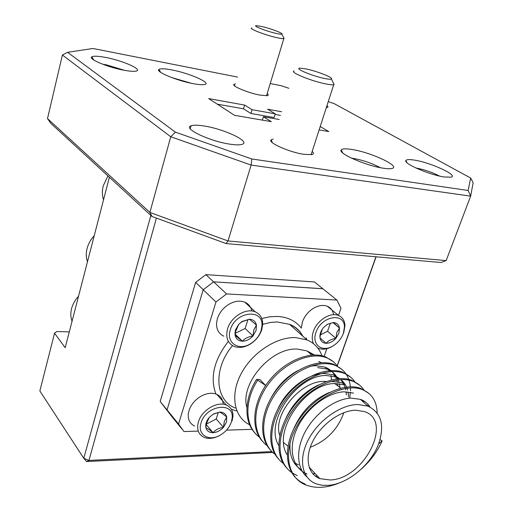 <?xml version="1.0" encoding="UTF-8"?>
<svg xmlns="http://www.w3.org/2000/svg" width="513" height="513" viewBox="0 0 513 513"><rect width="100%" height="100%" fill="white"/><g stroke="black" fill="none" stroke-linecap="round" stroke-linejoin="round"><path stroke-width="0.77" d="M251.851 311C250.934 306.78 248.574 303.837 244.772 302.163C239.289 300.143 233.447 301.202 227.24 305.35C222.437 308.864 219.16 313.296 217.409 318.631L216.589 322.728C216.23 329.269 218.653 333.758 223.841 336.182M261.053 330.738L261.951 325.787C263.522 308.153 235.416 311.282 230.35 329.744C225.701 343.017 239.154 351.559 251.011 343.434C255.878 340.228 259.225 335.996 261.053 330.738M227.618 328.711C230.997 316.758 246.169 307.64 255.333 311.891C260.283 314.155 262.739 318.304 262.701 324.344L261.707 329.833C259.681 335.662 255.974 340.35 250.581 343.902C244.669 347.474 239.148 348.308 234.018 346.403C227.548 343.178 225.419 337.285 227.618 328.711M256.045 330.577L256.455 325.056C255.57 321.465 253.21 319.516 249.389 319.208L241.956 321.529L238.68 324.415L235.582 329.75L234.973 332.854L235.172 335.476C236.134 339.055 238.532 340.959 242.354 341.196C246.259 341.145 249.78 339.414 252.928 335.983L256.045 330.577M253.871 329.756L256.455 325.056L249.389 319.208L241.7 321.895L238.68 324.415L235.48 331.988L235.172 335.476L242.354 341.196C244.816 338.452 248.343 336.714 252.928 335.983L253.871 329.756M235.32 333.296L245.137 328.5L248.023 319.464M235.243 334.2L242.354 341.196M245.137 328.5L252.928 335.983M223.193 404.257C222.937 399.499 220.776 396.183 216.704 394.298C211.773 392.387 206.303 393.17 200.288 396.639C194.69 400.211 190.926 404.872 189.002 410.618L188.297 413.946C187.848 419.788 189.964 423.821 194.645 426.059M231.376 422.013L232.165 417.928C234.063 401.185 205.88 405.276 201.07 422.847C196.96 434.614 208.759 441.956 220.115 435.197C225.643 431.972 229.394 427.573 231.376 422.013M220.115 435.197L219.602 435.518C213.889 438.538 208.708 439.154 204.052 437.352C198.339 434.492 196.466 429.31 198.435 421.814C201.692 410.156 217.544 400.826 226.489 405.135C230.965 407.226 233.12 410.971 232.96 416.376L232.081 420.904M226.432 422.148L226.746 417.05C225.81 413.799 223.456 412.144 219.679 412.08L213.459 413.959L209.195 417.479L207.323 420.102L206.123 422.898L205.7 425.117L205.912 427.842C206.919 431.08 209.31 432.696 213.087 432.696C216.935 432.427 220.385 430.631 223.437 427.297L226.432 422.148M224.335 421.327L226.746 417.05C223.45 414.312 221.09 412.657 219.679 412.08L213.107 414.235L209.195 417.479L206.271 424.11L205.912 427.842C207.342 428.323 209.734 429.945 213.087 432.696C215.55 429.779 219 427.983 223.437 427.297L224.335 421.327M206.258 424.161L216.223 419.012L218.358 412.33M206.194 424.591L213.087 432.696M216.223 419.012L223.437 427.297M333.585 314.706C332.918 310.609 330.84 307.794 327.352 306.267C323.036 304.651 318.272 305.408 313.071 308.544C307.98 311.891 304.421 316.374 302.401 321.972L301.343 327.916M343.364 333.405L344.415 327.121C344.8 311.846 320.952 316.066 315.957 332.514C311.404 344.569 322.068 352.739 332.854 345.999C337.817 342.985 341.318 338.785 343.364 333.405M313.584 343.774C311.878 340.324 311.795 336.246 313.34 331.539C316.848 320.407 330.532 311.795 338.586 315.521C342.569 317.291 344.685 320.644 344.948 325.575L343.774 332.546L342.421 335.656M338.888 333.258L339.491 328.051C338.849 324.665 336.829 322.831 333.424 322.549L327.397 324.287L323.626 327.48C321.17 330.391 319.926 333.431 319.894 336.605L320.009 337.913C320.715 341.292 322.767 343.088 326.178 343.3C329.673 343.255 332.899 341.607 335.861 338.368L338.888 333.258M322.311 329.199L320.131 336.002L320.009 337.913L326.178 343.3C328.275 340.703 331.507 339.055 335.861 338.368L336.81 332.482L339.491 328.051L333.424 322.549L327.397 324.287M334.38 345.031L332.129 346.506C327.172 349.263 322.651 349.879 318.56 348.34L317.694 347.936M320.253 334.963L327.576 331.263L330.372 323.228M320.009 337.907L326.178 343.3M327.576 331.263L335.861 338.368M333.02 322.619L339.491 328.051M261.983 26.554L256.353 25.65C252.043 25.592 266.035 31.133 275.847 33.339C279.194 34.102 281.195 34.358 281.849 34.108C283.83 33.499 270.832 28.568 261.983 26.554M283.593 37.532L283.83 38.59C282.759 38.776 280.348 38.443 276.603 37.596C264.855 34.993 247.805 28.324 251.877 27.978M306.165 68.947L299.887 68.158C293.981 68.325 312.334 76.059 324.575 78.483C328.378 79.258 330.648 79.438 331.392 79.008C333.899 77.848 317.028 71.153 306.165 68.947M333.309 82.856L334.11 84.465L333.739 84.632C332.488 84.972 329.776 84.722 325.614 83.882C311.025 81.041 288.723 71.807 294.225 70.986M321.927 355.74C319.233 348.269 314.232 342.979 306.921 339.875L295.584 337.586C276.141 336.874 251.838 352.918 240.924 374.137C229.869 395.331 234.159 417.351 249.645 424.751M265.606 385.41L259.79 379.505L256.551 379.46L265.606 385.41L263.945 388.264M328.115 485.362L321.824 485.221L316.13 483.817C301.971 478.623 298.085 459.391 308.262 439.878C318.291 420.352 340.504 404.686 357.856 404.52L367.904 406.136C381.319 412.664 384.885 425.239 378.613 443.867C370.963 464.829 347.532 484.259 328.115 485.362M306.851 476.859C296.322 467.85 295.783 447.907 306.081 430.189C316.393 412.054 335.669 398.877 350.847 398.088L360.427 399.345C364.628 400.877 367.808 403.442 369.976 407.04M317.553 476.154L315.168 476.006M307.05 474.018C292.224 468.132 287.825 448.08 297.027 428.413C306.299 408.226 327.461 392.528 344.018 391.817L353.572 393.112M315.36 473.82L312.673 473.634M301.529 469.959C292.872 464.445 289.056 455.268 290.101 442.437M293.013 430.452C300.592 412.356 312.686 399.698 329.295 392.483M339.478 389.854L341.696 389.681M298.617 464.906L295.193 463.143M287.139 454.698C271.678 431.17 306.049 382.89 335.034 383.557L344.55 384.917L342.274 382.845L332.77 381.48L329.577 381.755M285.254 419.775C292.57 403.449 303.734 391.81 318.74 384.878M278.694 445.367C263.81 421.699 297.662 374.676 326.255 375.497L335.739 376.908L339.285 378.62M277.796 409.214C286.434 389.303 307.659 373.701 324.043 373.464L333.514 374.888L339.721 378.6M270.678 398.736C277.232 386.154 286.305 376.773 297.893 370.591M310.352 366.186L315.521 365.641L324.953 367.109C329.859 369.033 333.386 372.239 335.553 376.741M362.851 400.384L364.134 402.718M361.357 399.698L361.812 400.602M340.741 379.614C344.14 382.249 346.435 385.725 347.634 390.047M348.064 391.913L348.539 396.889M340.767 379.614L344.108 384.513M344.242 384.808L345.833 389.797M346.147 391.791L346.333 394.863M317.688 367.622L327.127 369.084C333.181 371.502 337.124 375.785 338.965 381.935M339.42 383.724L339.914 387.264M335.611 376.863L336.451 378.902M336.817 380.024L337.233 381.659M337.573 383.57L337.759 385.372M330.103 479.969C363.704 479.302 393.76 421.083 364.544 411.612L355.759 410.214C340.773 410.426 321.696 423.95 313.071 440.75C304.331 457.532 307.633 474.134 319.875 478.629L330.103 479.969M310.243 447.272C326.634 440.834 337.836 429.31 343.832 412.689M341.87 389.675L341.581 389.258M340.709 388.142L334.797 383.57M326.351 381.46L324.735 381.415C301.022 380.184 272.236 414.748 279.777 435.345M338.477 315.424L340.978 308.281L336.9 300.06L226.579 293.93L215.967 302.035L178.562 424.007L184 431.555L198.249 431.087M252.101 429.317L226.489 430.157M326.839 348.693L324.158 356.349M226.579 293.93L213.639 281.842L322.792 288.71L336.9 300.06M178.562 424.007L167.058 409.855L203.212 289.755L215.967 302.035M181.993 429.08L172.477 417.364L167.058 409.855M203.212 289.755L213.639 281.842M283.689 442.597L287.934 446.163M341.119 482.22C327.916 487.972 316.117 488.876 305.729 484.92L304.671 483.759C285.305 476.237 281.522 448.041 297.181 422.661C312.693 396.94 343.159 381.678 360.806 388.418L368.725 393.266M286.934 468.202C274.429 455.448 276.687 428.451 293.205 406.937C309.301 385.552 335.829 374.124 351.649 380.236L359.555 385.09M278.719 459.141C266.247 446.4 268.389 419.615 284.715 398.37C300.612 377.254 326.928 366.07 342.716 372.239L350.591 377.106M270.697 450.299C258.263 437.563 260.283 410.996 276.417 390.015C292.128 369.148 318.24 358.209 333.982 364.429L341.838 369.302M262.855 441.655C250.459 428.932 252.37 402.577 268.318 381.852C283.843 361.242 309.749 350.533 325.447 356.798L333.283 361.671M255.192 433.203C243.88 421.904 244.073 398.748 256.551 379.46M378.613 443.867L382.127 440.872C377.722 451.1 370.861 460.43 361.543 468.856M305.729 484.92C286.357 477.404 282.586 449.189 298.265 423.776C313.809 398.017 344.306 382.717 361.954 389.444C371.816 393.42 376.875 401.275 377.145 413.016M318.727 477.404L317.598 477.597M297.277 475.641L292.205 472.909M291.544 472.447C276.167 461.674 275.988 433.972 292.192 410.894C308.089 387.732 336.195 374.843 352.777 381.236C357.721 383.102 361.505 386.135 364.127 390.348M368.039 404.404L368.045 406.193M310.346 468.459L309.628 468.574M283.208 463.303C267.953 452.46 267.728 424.976 283.74 402.205C299.438 379.363 327.288 366.776 343.813 373.22C348.693 375.08 352.45 378.081 355.086 382.217M275.071 454.377C259.937 443.463 259.661 416.19 275.487 393.721C290.999 371.194 318.592 358.895 335.053 365.391C344.229 369.18 349.334 376.311 350.353 386.796M350.43 387.866L350.45 388.328M350.462 388.63L350.475 390.739M350.405 392.253L349.661 397.921M267.119 445.65C252.107 434.678 251.78 407.617 267.427 385.449C282.753 363.217 310.096 351.193 326.499 357.741C331.251 359.587 334.957 362.518 337.605 366.513M259.347 437.121C245.047 426.893 243.822 401.589 257.52 380.441M382.127 440.872L380.043 439.551M318.714 361.434L321.452 362.704M327.749 368.398L329.609 371.701M330.956 375.734L331.565 379.851M279.2 432.908L278.835 432.908M94.212 235.736C90.698 239.558 88.313 243.816 87.069 248.523C85.889 253.23 86.024 257.648 87.466 261.777M107.929 175.908L103.228 185.886C101.997 190.791 102.1 195.44 103.523 199.833M124.576 70.339L106.396 64.83L102.703 64.24M123.902 70.217C129.109 71.179 132.931 71.512 135.361 71.224C144.608 70.352 123.543 60.733 105.537 57.43C98.265 56.064 93.706 55.853 91.872 56.815C87.556 58.822 107.711 67.325 123.902 70.217M326.281 107.743L328.089 107.07L327.025 105.434M235.563 83.914L233.954 84.363C231.357 85.985 248.318 93.026 260.008 95.104L267.138 95.7C268.613 95.424 268.632 94.713 267.19 93.578M191.227 83.253L171.438 77.476M193.318 83.67C198.274 84.587 201.853 84.889 204.065 84.587C213.036 83.606 189.925 73.237 171.791 69.922C164.833 68.607 160.563 68.434 158.985 69.409C154.932 71.538 176.927 80.759 193.318 83.67M383.455 168.232C387.392 168.822 390.22 168.899 391.938 168.469C401.435 166.513 370.726 152.201 351.738 149.443C345.743 148.501 342.235 148.661 341.228 149.931C337.573 153.297 366.32 165.885 383.455 168.232M380.133 167.642C372.181 163.333 363.313 160.268 353.508 158.453L351.54 158.19M273.198 139.042L271.063 139.869C267.664 142.608 289.569 152.323 303.959 154.33L311.782 154.586C313.789 154.08 313.93 153.002 312.199 151.361M311.314 154.676L311.346 153.996M230.183 144.198C236.313 145.108 240.443 145.096 242.578 144.172C250.235 141.248 223.642 128.891 204.007 125.98C197.768 124.992 193.452 124.935 191.067 125.813C182.461 128.321 209.811 141.37 230.183 144.198M444.348 176.998L451.087 177.171C458.885 175.459 430.33 162.403 414.158 160.075C409.31 159.312 406.553 159.466 405.905 160.531C403.18 163.525 429.753 175.01 444.348 176.998M439.551 176.074C432.061 172.214 424.168 169.514 415.863 167.969L415.819 167.963M78.534 296.238C75.084 299.983 72.756 304.119 71.563 308.64C70.435 313.154 70.595 317.355 72.051 321.241M280.502 115.393L275.064 114.431M250.928 113.482L252.056 109.699L275.25 113.828L274.102 117.554L250.928 113.482L243.502 108.82L217.281 104.158M322.863 288.761L213.588 281.842L213.068 282.24M203.751 289.3L203.225 289.698L167.046 409.906L167.315 410.285M262.374 120.106L263.393 116.746L279.232 119.516M175.382 132.136L251.78 158.979L251.114 165.071L228.016 240.956L446.169 260.598L470.652 196.133L251.114 165.071L170.758 136.759L62.4 55.032L67.575 52.307L175.382 132.136L170.758 136.759L149.892 212.446L228.016 240.956L226.066 243.553L152.034 216.499L149.892 212.446L47.497 118.586L50.819 123.344L152.034 216.499M473.146 182.75L470.652 196.133L468.145 190.477L470.678 178.043L473.146 182.75M172.426 417.364L160.184 401.467L167.046 409.906M203.225 289.698L195.633 282.387L160.184 401.467M322.837 288.71L314.411 281.932L205.88 274.641L213.588 281.842M195.633 282.387L205.88 274.641M156.407 218.096L88.961 460.411L83.773 458.301L150.873 215.428M69.287 331.892L56.725 331.539L54.538 333.206L39.854 390.951L83.773 458.301L86.517 461.54L88.961 460.411L271.884 451.594M272.762 452.447L86.517 461.54M376.119 256.795L337.265 366.013M337.15 365.852L375.946 256.776M226.066 243.553L440.898 262.509L446.169 260.598M251.78 158.979L468.145 190.477M470.678 178.043L334.175 103.645L328.249 101.638M288.877 88.294L281.329 85.735L270.229 83.542M237.557 77.078L92.962 48.485L67.575 52.307M62.4 55.032L47.497 118.586M109.378 177.241L65.189 347.711L54.538 333.206M319.131 129.892L328.788 131.559L320.215 126.531M263.393 116.746L271.274 121.645L234.505 115.303L208.682 98.592L244.611 105.075L243.502 108.82M252.056 109.699L244.611 105.075M275.25 113.828L267.658 109.231L281.631 111.751M313.667 354.983L307.223 350.995L297.495 349.084C271.3 347.173 239.603 383.827 246.92 407.604M302.708 336.105C299.733 330.731 295.347 326.807 289.537 324.338L277.264 321.946L270.665 322.414L262.707 324.312M261.784 318.515L269.761 316.79L277.43 316.425C287.806 317.028 295.777 320.933 301.343 328.134M306.21 337.894L306.684 339.664M232.479 345.634C212.857 368.873 215.062 400.371 235.287 408.034M236.903 411.016L231.337 409.265M215.89 393.984C209.849 377.568 213.998 360.023 228.343 341.35M261.951 325.787L262.701 324.344M255.333 311.891L244.772 302.163M241.7 321.888L241.956 321.529M235.48 331.988L234.973 332.854M251.011 343.434L250.581 343.902M232.165 417.928L232.96 416.376M226.489 405.135L216.704 394.298M213.107 414.235L213.459 413.959M206.264 424.11L205.7 425.117M344.415 327.121L344.948 325.575M338.586 315.521L327.352 306.267M320.131 335.996L319.894 336.605M332.854 345.999L332.129 346.506M283.83 38.59L266.529 95.771M281.849 34.108L284.087 38.507M333.739 84.632L311.115 154.708M331.392 79.008L334.11 84.465M314.379 354.97L307.223 350.995L311.737 355.092M302.817 336.207C299.759 330.417 295.334 326.46 289.537 324.338L306.921 339.875M367.904 406.136L360.427 399.345M335.739 376.908L333.514 374.888M327.127 369.084L324.953 367.109M309.108 467.138L319.875 478.629M360.806 388.418L361.954 389.444M351.649 380.236L352.777 381.236M342.716 372.239L343.813 373.22M333.982 364.429L335.053 365.391M325.447 356.798L326.499 357.741M406.963 162.685L405.905 160.531M190.246 128.731L191.067 125.813M272.114 141.877L271.063 139.869M342.761 152.964L341.228 149.931M160.582 72.275L158.985 69.409M234.826 85.992L233.954 84.363M93.699 59.983L91.872 56.815"/></g></svg>
